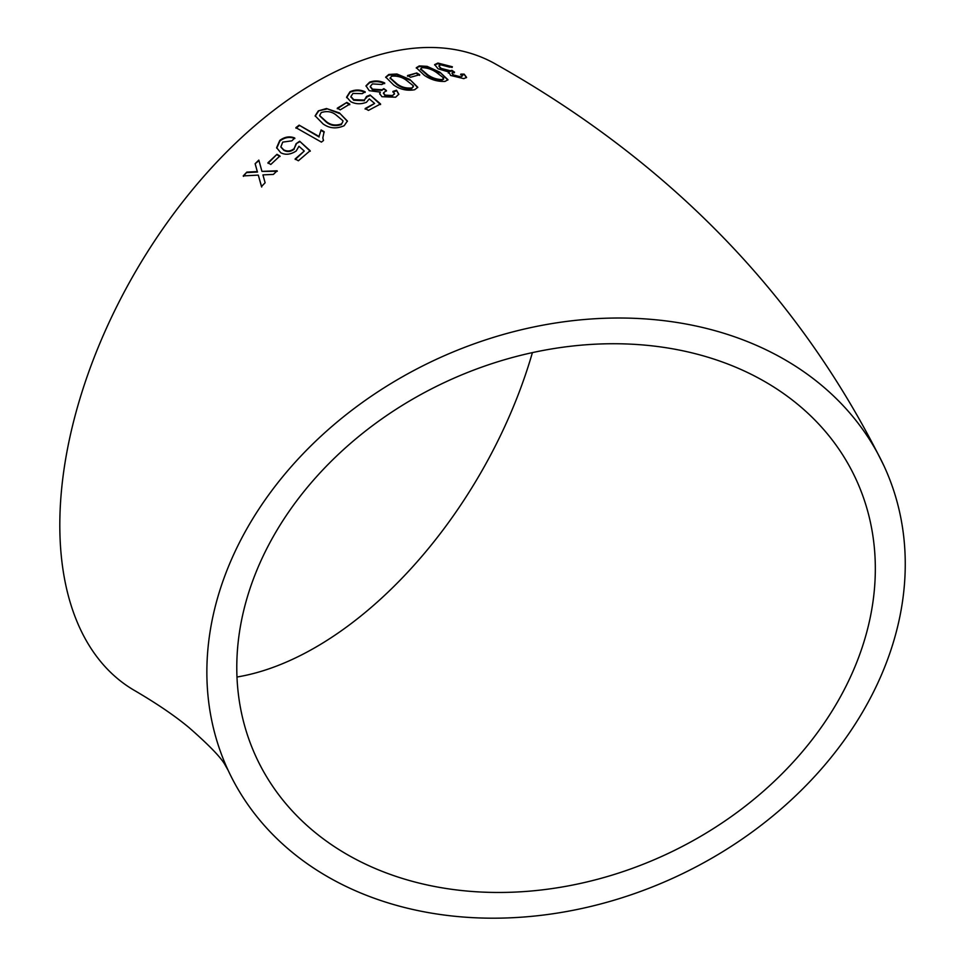 <?xml version="1.0" encoding="UTF-8"?>
<svg xmlns="http://www.w3.org/2000/svg" width="966" height="966" viewBox="0 0 966 966"><rect width="100%" height="100%" fill="white"/><g stroke="black" fill="none" stroke-linecap="round" stroke-linejoin="round"><path stroke-width="1.45" d="M556.054 322.922A361.525 285.127 155.1 0 0 228.133 770.3A361.525 285.127 155.1 0 0 676.091 876.73A361.525 285.127 155.1 0 0 883.987 465.914A361.525 285.127 155.1 0 0 556.054 322.922M883.987 465.914C800.778 297.057 671.527 163.218 496.21 64.408A361.525 208.728 120 0 0 315.447 82.315A361.525 208.728 120 0 0 79.272 400.89A361.525 208.728 120 0 0 134.685 690.593C156.915 703.598 175.063 715.963 189.119 727.688C209.755 745.74 221.878 758.407 225.501 765.7L228.133 770.3M246.849 172.105L243.227 175.909L258.296 175.112L261.484 186.559L265.119 182.767L262.933 174.882L273.402 174.411L277.121 170.789L261.955 171.393L258.816 160.09L255.121 163.713L257.306 171.586L246.849 172.105L243.432 176.367M276.964 154.319L267.884 162.819L270.818 164.462L279.899 155.973L276.964 154.319L268.053 163.302M296.2 150.986L298.941 146.277L304.266 151.046L295.113 158.967L298.373 160.779L310.146 150.696L299.641 141.229L296.115 143.692L294.147 148.583C290.766 151.288 287.276 151.698 283.678 149.802L280.865 146.88L282.724 142.111L291.853 140.843L294.727 138.005C289.74 135.952 284.765 136.761 279.79 140.42L276.614 147.665L280.708 152.725C285.477 155.2 290.645 154.62 296.2 150.986M321.098 129.939L319.022 136.447L299.122 125.157L295.898 127.657L321.424 142.111L323.513 140.505L322.837 137.909L324.117 131.654L321.098 129.939L319.022 136.447M344.186 125.689L347.398 121.04L339.428 112.925L326.472 108.518L318.321 110.885L315.133 115.823L323.091 123.926C329.515 128.49 336.542 129.07 344.186 125.689M346.818 102.42L337.303 108.168L340.249 109.858L349.764 104.123L346.818 102.42L337.327 108.76M366.488 96.479L364.411 100.078L353.761 99.667L350.912 96.54L352.964 93.424L362.238 93.642L365.172 91.806C360.173 89.5 355.126 89.464 350.03 91.71L346.649 97.059L350.67 101.623C355.476 104.219 360.729 104.437 366.452 102.275L369.302 98.906L374.615 103.422L365.172 108.506L368.444 110.402L380.568 103.966L370.087 95.018L366.488 96.479L366.573 97.892M381.92 96.697L395.649 97.216L398.825 94.197L396.519 90.236L392.945 91.384L394.442 93.545L392.607 95.525L385.084 95.115L383.514 92.869L386.436 90.502L383.828 88.631L382.065 89.766L372.538 89.15L370.304 86.409L372.453 83.897L381.811 84.513L384.734 82.979C379.723 80.649 374.687 80.371 369.628 82.134L365.981 85.817L369.241 90.683L380.326 92.12L379.71 93.69L381.92 96.697M414.692 89.729L417.783 87.254L409.765 79.393L396.881 73.996L388.839 74.454L385.712 77.099L393.693 85.044C400.129 89.5 407.121 91.058 414.692 89.729M416.769 72.957L407.567 75.517L410.514 77.256L419.715 74.708L416.769 72.957L407.447 76.169M445.072 81.398L447.995 79.731L439.904 72.209L427.129 66.352L419.268 65.917L416.31 67.729L424.352 75.336C430.8 79.731 437.707 81.748 445.072 81.398M448.321 73.054L448.816 71.991L450.627 75.457L463.813 78.632L466.59 77.401L464.139 74.116L460.83 74.116L462.388 75.976L460.794 76.845L453.561 75.01L451.931 73.054L454.551 72.148L451.931 70.349L450.325 70.747L441.148 68.405L438.854 65.954L440.725 64.819L449.709 67.173L452.378 66.775L437.9 63.056L434.664 64.613L438.069 68.803L448.816 71.991L448.357 72.728M875.329 568.708A330.541 260.687 155.1 0 0 855.876 478.955A330.541 260.687 155.1 0 0 446.316 381.642A330.541 260.687 155.1 0 0 256.231 757.247A330.541 260.687 155.1 0 0 611.78 875.22A330.541 260.687 155.1 0 0 875.329 568.708M236.984 677.021A330.541 190.833 120 0 0 532.411 352.614M466.385 77.715L464.139 74.116M463.909 74.78L460.601 74.78M462.388 75.976L460.794 76.845M460.577 77.509L453.356 75.674L453.561 75.01M453.356 75.674L451.931 73.054M454.346 72.824L451.714 71.013L451.931 70.349M451.714 71.013L450.108 71.412L450.325 70.747M450.108 71.412L440.943 69.069L441.148 68.405M440.943 69.069L438.854 65.954M452.148 67.451L437.695 63.732L437.9 63.056M437.695 63.732L434.652 64.976M447.838 80.045L439.904 72.209M439.723 72.873L426.948 67.028L427.129 66.352M426.948 67.028L419.099 66.594L419.268 65.917M419.099 66.594L416.274 68.079M420.693 69.202L427.346 75.276C431.633 78.463 436.511 80.13 441.993 80.275L443.466 78.608M442.174 79.598L443.648 77.932L436.837 72.728C432.575 69.552 427.709 67.862 422.214 67.668L420.693 68.852L427.503 74.611C431.79 77.799 436.68 79.466 442.174 79.598L441.993 80.275M443.515 79.357L443.648 77.932M419.57 75.36L416.624 73.621M417.686 87.58L409.765 79.393M409.644 80.045L396.772 74.648L396.881 73.996M396.772 74.648L388.73 75.107L388.839 74.454M388.73 75.107L385.688 77.437M390.167 78.198L396.845 84.465C401.107 87.737 406.046 89.126 411.673 88.618L413.243 86.445M411.673 88.618L413.363 85.793L413.303 86.892M413.363 85.793L406.577 80.419C402.339 77.147 397.412 75.734 391.785 76.181L390.167 77.86L396.941 83.825C401.204 87.097 406.143 88.474 411.782 87.966M398.741 94.511L396.519 90.236M396.434 90.876L392.872 92.024M394.345 93.871L392.607 95.525M392.534 96.165L385.023 95.743L385.084 95.115M385.023 95.743L383.538 93.195M386.364 91.142L383.828 88.631M383.756 89.27L382.065 89.766M381.993 90.393L372.478 89.79L372.538 89.15M372.478 89.79L370.328 86.711M384.649 83.619C379.638 81.301 374.615 81.011 369.567 82.762L369.628 82.134M369.567 82.762L365.981 86.131M379.71 94.004L380.326 92.12M365.16 109.122L374.615 103.422M380.532 104.594L370.087 95.018M370.05 95.646L366.452 97.095L364.411 100.078M364.387 100.706L353.749 100.283L353.761 99.667M353.749 100.283L350.936 96.829M365.136 92.434C360.137 90.128 355.09 90.092 350.018 92.325L350.03 91.71M350.018 92.325L346.637 97.663M349.764 104.739L346.818 103.036M347.41 121.33L339.428 112.925M339.452 113.517L326.472 108.518M326.508 109.098L318.321 110.885M318.369 111.464L315.17 116.113M319.649 115.823L326.423 122.211C330.674 125.665 335.637 126.449 341.324 124.566L342.966 121.318M341.324 124.566L342.966 121.402M342.918 120.726L336.156 115.039C331.93 111.585 326.967 110.764 321.267 112.563L319.601 115.534L326.363 121.644C330.614 125.085 335.588 125.87 341.276 123.974M319.118 137.003L299.122 125.157M299.219 125.713L295.982 128.212M323.441 140.553L322.885 138.198M324.19 132.221L321.183 130.507M295.258 159.475L304.266 151.046M310.267 151.227L299.641 141.229M299.762 141.761L296.115 143.692M296.236 144.224L294.147 148.583M294.28 149.102C290.899 151.807 287.421 152.205 283.823 150.31L283.678 149.802M283.823 150.31L280.949 147.134M294.847 138.536C289.848 136.484 284.873 137.293 279.923 140.939L279.79 140.42M279.923 140.939L276.759 148.184M280.055 156.48L277.109 154.826M261.701 187.018L258.296 175.112M277.302 171.272L261.955 171.393M258.997 160.573L255.121 163.713M255.302 164.196L257.306 171.586M257.511 172.057L247.054 172.564M427.346 75.276L427.503 74.611M396.845 84.465L396.941 83.825M420.693 68.852L420.524 69.516M390.167 77.86L390.059 78.512M394.37 94.185L394.442 93.545M383.454 93.497L383.514 92.869M370.256 87.037L370.304 86.409M350.9 97.143L350.912 96.54"/></g></svg>
